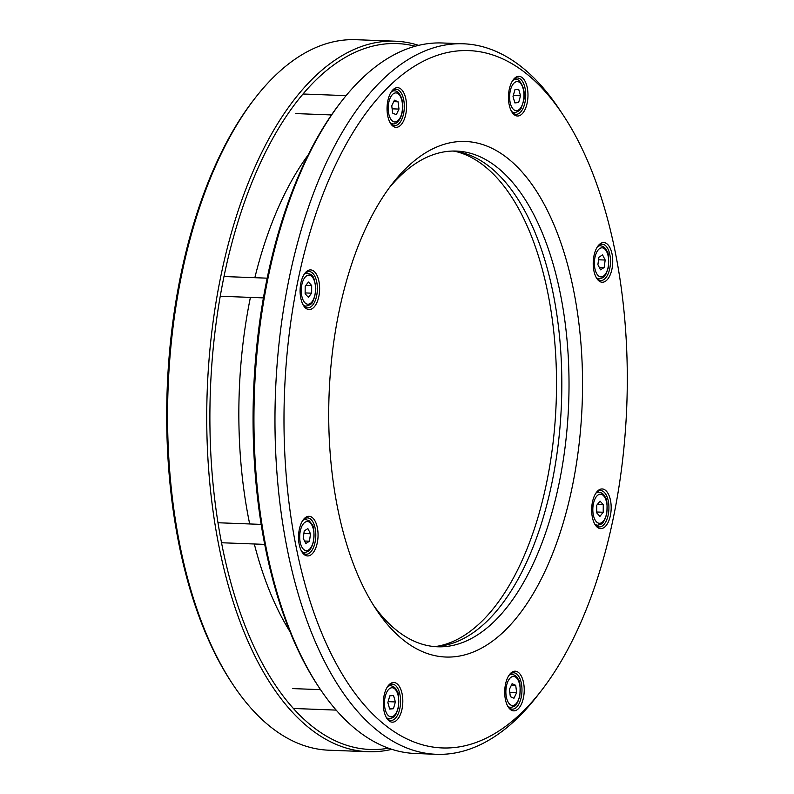 <?xml version="1.0" encoding="UTF-8"?>
<svg xmlns="http://www.w3.org/2000/svg" width="794" height="794" viewBox="0 0 794 794"><rect width="100%" height="100%" fill="white"/><g stroke="black" fill="none" stroke-linecap="round" stroke-linejoin="round"><path stroke-width="1.19" d="M233.049 684.706L231.749 682.741A353.201 173.39 -87.8 0 1 253.941 99.587L255.39 97.722A355.514 174.521 92.2 0 0 233.049 684.706A355.514 174.521 92.2 0 0 328.964 750.211L368.118 751.7A355.514 174.521 -87.8 0 1 208.723 470.505A355.514 174.521 -87.8 0 1 316.776 74.755A355.514 174.521 -87.8 0 1 395.164 41.189A355.514 174.521 -87.8 0 1 418.646 45.357M395.164 41.189L356.01 39.7A355.514 174.521 92.2 0 0 277.622 73.266A355.514 174.521 92.2 0 0 255.39 97.722M391.849 749.328A355.514 174.521 -87.8 0 1 368.118 751.7M415.252 46.231A353.201 173.39 92.2 0 0 319.218 76.929A353.201 173.39 92.2 0 0 213.477 488.181A353.201 173.39 92.2 0 0 388.534 748.196M289.979 631.637A294.336 144.488 -87.8 0 1 254.308 543.989M249.683 523.961A294.336 144.488 -87.8 0 1 250.408 297.393M254.844 277.702A294.336 144.488 -87.8 0 1 308.132 154.969M400.424 125.452A19.84 9.736 -87.8 0 1 390.698 123.675A19.84 9.736 -87.8 0 1 391.948 90.913A19.84 9.736 -87.8 0 1 393.189 89.543A19.84 9.736 -87.8 0 1 405.873 99.081A19.84 9.736 -87.8 0 1 400.424 125.452M306.236 271.776A19.84 9.736 -87.8 0 1 318.92 281.304A19.84 9.736 -87.8 0 1 313.471 307.685A19.84 9.736 -87.8 0 1 303.745 305.898A19.84 9.736 -87.8 0 1 304.995 273.136A19.84 9.736 -87.8 0 1 306.236 271.776M304.678 518.164A19.84 9.736 -87.8 0 1 317.362 527.692A19.84 9.736 -87.8 0 1 311.923 554.073A19.84 9.736 -87.8 0 1 302.186 552.287A19.84 9.736 -87.8 0 1 303.437 519.524A19.84 9.736 -87.8 0 1 304.678 518.164M396.672 720.297A19.84 9.736 -87.8 0 1 386.946 718.51A19.84 9.736 -87.8 0 1 388.187 685.748A19.84 9.736 -87.8 0 1 389.427 684.388A19.84 9.736 -87.8 0 1 402.121 693.916A19.84 9.736 -87.8 0 1 396.672 720.297M518.085 708.982A19.84 9.736 -87.8 0 1 508.359 707.196A19.84 9.736 -87.8 0 1 509.609 674.434A19.84 9.736 -87.8 0 1 510.85 673.074A19.84 9.736 -87.8 0 1 523.534 682.602A19.84 9.736 -87.8 0 1 518.085 708.982M605.038 526.75A19.84 9.736 -87.8 0 1 595.311 524.973A19.84 9.736 -87.8 0 1 596.562 492.211A19.84 9.736 -87.8 0 1 597.803 490.841A19.84 9.736 -87.8 0 1 610.487 500.379A19.84 9.736 -87.8 0 1 605.038 526.75M514.601 78.229A19.84 9.736 -87.8 0 1 527.285 87.767A19.84 9.736 -87.8 0 1 521.837 114.138A19.84 9.736 -87.8 0 1 512.11 112.361A19.84 9.736 -87.8 0 1 513.361 79.599A19.84 9.736 -87.8 0 1 514.601 78.229M606.596 280.361A19.84 9.736 -87.8 0 1 596.87 278.585A19.84 9.736 -87.8 0 1 598.11 245.822A19.84 9.736 -87.8 0 1 599.351 244.453A19.84 9.736 -87.8 0 1 612.045 253.991A19.84 9.736 -87.8 0 1 606.596 280.361M391.978 83.559A348.903 171.276 92.2 0 0 296.212 547.344A348.903 171.276 92.2 0 0 519.296 714.967A348.903 171.276 92.2 0 0 541.111 690.959A348.903 171.276 92.2 0 0 563.035 114.902A348.903 171.276 92.2 0 0 391.978 83.559M408.573 165.857A257.951 126.633 -87.8 0 1 573.506 289.78A257.951 126.633 -87.8 0 1 502.701 632.669A257.951 126.633 -87.8 0 1 376.227 609.504A257.951 126.633 -87.8 0 1 392.444 183.603A257.951 126.633 -87.8 0 1 408.573 165.857M319.426 687.991L318.116 686.026A353.201 173.39 -87.8 0 1 340.318 102.873L341.767 101.017A355.514 174.521 92.2 0 0 319.426 687.991A355.514 174.521 92.2 0 0 415.341 753.496L436.353 754.3A355.514 174.521 -87.8 0 1 276.957 473.095A355.514 174.521 -87.8 0 1 385.011 77.355A355.514 174.521 -87.8 0 1 463.398 43.789A355.514 174.521 -87.8 0 1 559.313 109.294L563.035 114.902M541.111 690.959L536.972 696.278A355.514 174.521 -87.8 0 1 514.74 720.734A355.514 174.521 -87.8 0 1 436.353 754.3M463.398 43.789L442.387 42.985A355.514 174.521 92.2 0 0 363.999 76.561A355.514 174.521 92.2 0 0 341.767 101.017M507.892 706.452A18.193 8.933 92.2 0 0 512.338 709.151A18.193 8.933 92.2 0 0 516.348 707.434A18.193 8.933 92.2 0 0 521.876 687.187A18.193 8.933 92.2 0 0 513.718 672.796A18.193 8.933 92.2 0 0 509.708 674.513A18.193 8.933 92.2 0 0 509.083 675.148M433.971 646.544A248.036 121.76 92.2 0 0 485.055 623.091A248.036 121.76 92.2 0 0 560.703 350.591A248.036 121.76 92.2 0 0 452.828 151.049M373.438 605.167A248.036 121.76 92.2 0 0 437.563 646.782A248.036 121.76 92.2 0 0 492.25 623.369A248.036 121.76 92.2 0 0 560.336 293.661A248.036 121.76 92.2 0 0 456.431 151.078A248.036 121.76 92.2 0 0 401.744 174.501A248.036 121.76 92.2 0 0 389.338 187.712M594.845 524.229A18.193 8.933 92.2 0 0 599.291 526.918A18.193 8.933 92.2 0 0 603.301 525.201A18.193 8.933 92.2 0 0 608.829 504.954A18.193 8.933 92.2 0 0 600.671 490.573A18.193 8.933 92.2 0 0 596.661 492.29A18.193 8.933 92.2 0 0 596.036 492.925M386.479 717.766A18.193 8.933 92.2 0 0 390.916 720.466A18.193 8.933 92.2 0 0 394.936 718.749A18.193 8.933 92.2 0 0 400.464 698.502A18.193 8.933 92.2 0 0 392.305 684.11A18.193 8.933 92.2 0 0 388.296 685.827A18.193 8.933 92.2 0 0 387.671 686.463M596.403 277.831A18.193 8.933 92.2 0 0 600.84 280.53A18.193 8.933 92.2 0 0 604.849 278.813A18.193 8.933 92.2 0 0 610.378 258.566A18.193 8.933 92.2 0 0 602.229 244.175A18.193 8.933 92.2 0 0 598.219 245.892A18.193 8.933 92.2 0 0 597.594 246.527M301.73 551.542A18.193 8.933 92.2 0 0 306.166 554.242A18.193 8.933 92.2 0 0 310.176 552.525A18.193 8.933 92.2 0 0 315.704 532.278A18.193 8.933 92.2 0 0 307.556 517.886A18.193 8.933 92.2 0 0 303.536 519.604A18.193 8.933 92.2 0 0 302.921 520.239M511.654 111.607A18.193 8.933 92.2 0 0 516.09 114.306A18.193 8.933 92.2 0 0 520.1 112.589A18.193 8.933 92.2 0 0 525.628 92.342A18.193 8.933 92.2 0 0 517.47 77.951A18.193 8.933 92.2 0 0 513.46 79.668A18.193 8.933 92.2 0 0 512.845 80.303M303.278 305.154A18.193 8.933 92.2 0 0 307.725 307.844A18.193 8.933 92.2 0 0 311.734 306.127A18.193 8.933 92.2 0 0 317.263 285.88A18.193 8.933 92.2 0 0 309.104 271.498A18.193 8.933 92.2 0 0 305.094 273.215A18.193 8.933 92.2 0 0 304.469 273.851M390.231 122.921A18.193 8.933 92.2 0 0 394.678 125.621A18.193 8.933 92.2 0 0 398.687 123.904A18.193 8.933 92.2 0 0 404.215 103.657A18.193 8.933 92.2 0 0 396.057 89.265A18.193 8.933 92.2 0 0 392.047 90.982A18.193 8.933 92.2 0 0 391.422 91.618M510.334 696.616L509.411 689.341L512.1 683.694L515.713 685.331L516.646 692.606L513.956 698.244L510.334 696.616M511.396 685.162L515.713 685.331M509.788 692.338L516.646 692.606M387.859 702.64L389.775 695.862L393.536 695.504L395.372 701.936L393.447 708.714L389.695 709.072L387.859 702.64M388.137 701.658L395.372 701.936M389.546 708.566L393.447 708.714M304.231 530.918L307.873 528.606L310.504 533.747L309.481 541.2L305.839 543.523L303.219 538.382L304.231 530.918M303.884 533.499L310.504 533.747M304.568 541.022L309.481 541.2M308.459 282.049L311.695 285.552L311.645 293.175L308.37 297.293L305.134 293.79L305.184 286.168L308.459 282.049M305.849 285.334L311.695 285.552M305.144 292.926L311.645 293.175M398.062 101.801L398.985 109.076L396.295 114.723L392.673 113.085L391.75 105.81L394.439 100.173L398.062 101.801L393.745 101.642M392.137 108.818L398.985 109.076M520.536 95.776L518.621 102.555L514.859 102.912L513.023 96.481L514.939 89.702L518.7 89.345L520.536 95.776L513.301 95.498M514.72 102.406L518.621 102.555M604.155 267.499L600.522 269.811L597.892 264.67L598.914 257.216L602.557 254.894L605.177 260.035L604.155 267.499L599.242 267.31M598.557 259.787L605.177 260.035M599.936 516.368L596.701 512.864L596.751 505.242L600.026 501.123L603.261 504.627L603.212 512.249L599.936 516.368M597.416 504.408L603.261 504.627M596.711 512.001L603.212 512.249M454.932 151.297A248.859 122.167 -87.8 0 1 533.608 531.097A248.859 122.167 -87.8 0 1 436.085 646.455M508.676 707.355L510.671 707.424A16.535 8.119 -87.8 0 1 507.723 706.154M508.894 675.426A16.535 8.119 -87.8 0 1 511.931 674.384C515.008 674.9 517.152 676.637 518.353 679.575C520.001 680.607 520.477 686.234 519.782 696.447L517.45 702.779C515.375 704.705 517.341 705.876 510.671 707.424M518.025 700.765A14.55 7.146 92.2 0 0 518.154 680.22A14.55 7.146 92.2 0 0 508.031 681.173A14.55 7.146 92.2 0 0 507.902 701.717A14.55 7.146 92.2 0 0 518.025 700.765M389.785 718.729A16.535 8.119 -87.8 0 1 389.259 718.749A16.535 8.119 -87.8 0 1 386.311 717.468M387.482 686.741A16.535 8.119 -87.8 0 1 389.983 685.708A16.535 8.119 -87.8 0 1 390.519 685.698C393.596 686.224 395.74 687.951 396.94 690.899C398.578 691.931 399.054 697.549 398.37 707.762L396.027 714.094C393.963 716.019 395.928 717.19 389.259 718.749L387.264 718.669M391.521 716.813A14.55 7.146 92.2 0 0 398.767 701.618A14.55 7.146 92.2 0 0 391.7 687.763A14.55 7.146 92.2 0 0 384.455 702.958A14.55 7.146 92.2 0 0 391.521 716.813M302.732 520.517A16.535 8.119 -87.8 0 1 305.759 519.475L309.352 520.894L312.022 524.348C313.819 525.648 314.345 531.375 313.61 541.538L311.278 547.87C309.213 549.795 311.179 550.967 304.499 552.525A16.535 8.119 -87.8 0 1 301.561 551.244M301.73 546.808A14.55 7.146 92.2 0 0 311.863 545.855A14.55 7.146 92.2 0 0 311.982 525.31A14.55 7.146 92.2 0 0 301.859 526.263A14.55 7.146 92.2 0 0 301.73 546.808M304.281 274.128A16.535 8.119 -87.8 0 1 307.318 273.086C311.814 275.2 313.918 273.007 315.833 288.947L314.583 297.383C311.953 301.522 314.424 303.814 306.057 306.127A16.535 8.119 -87.8 0 1 303.119 304.856M301.254 290.346A14.55 7.146 92.2 0 0 308.33 304.201A14.55 7.146 92.2 0 0 315.575 288.996A14.55 7.146 92.2 0 0 308.499 275.141A14.55 7.146 92.2 0 0 301.254 290.346M391.234 91.906A16.535 8.119 -87.8 0 1 394.271 90.853C399.65 90.298 406.528 102.892 400.434 118.028C398.092 122.256 395.62 124.211 393.01 123.904A16.535 8.119 -87.8 0 1 390.072 122.623M390.37 97.652A14.55 7.146 92.2 0 0 390.241 118.197A14.55 7.146 92.2 0 0 400.365 117.244A14.55 7.146 92.2 0 0 400.494 96.699A14.55 7.146 92.2 0 0 390.37 97.652M512.656 80.591A16.535 8.119 -87.8 0 1 515.157 79.559A16.535 8.119 -87.8 0 1 515.683 79.539C518.571 77.554 526.402 87.936 523.772 100.391L521.261 107.835C521.003 109.602 518.968 111.17 515.147 112.569L514.423 112.589A16.535 8.119 -87.8 0 1 511.485 111.309M514.949 112.569A16.535 8.119 -87.8 0 1 514.423 112.589L512.438 112.51M516.874 81.603A14.55 7.146 92.2 0 0 509.619 96.799A14.55 7.146 92.2 0 0 516.696 110.654A14.55 7.146 92.2 0 0 523.941 95.459A14.55 7.146 92.2 0 0 516.874 81.603M597.187 278.734L599.182 278.813A16.535 8.119 -87.8 0 1 596.234 277.533M597.406 246.815A16.535 8.119 -87.8 0 1 600.433 245.763C603.519 246.289 605.663 248.016 606.864 250.964C608.502 251.996 608.978 257.613 608.283 267.826L605.951 274.158C603.887 276.084 605.852 277.255 599.182 278.813M606.656 251.609A14.55 7.146 92.2 0 0 596.532 252.561A14.55 7.146 92.2 0 0 596.413 273.106A14.55 7.146 92.2 0 0 606.537 272.153A14.55 7.146 92.2 0 0 606.656 251.609M595.629 525.132L597.624 525.201A16.535 8.119 -87.8 0 1 594.676 523.931M595.847 493.203A16.535 8.119 -87.8 0 1 598.884 492.151C601.961 492.677 604.105 494.414 605.306 497.352C606.953 498.384 607.43 504.011 606.735 514.224L604.393 520.556C602.328 522.482 604.294 523.643 597.624 525.201M607.142 508.071A14.55 7.146 92.2 0 0 600.066 494.215A14.55 7.146 92.2 0 0 592.82 509.42A14.55 7.146 92.2 0 0 599.887 523.276A14.55 7.146 92.2 0 0 607.142 508.071M509.937 674.304L511.931 674.384M293.452 708.476L336.17 710.104M292.817 688.596L320.538 689.649M388.524 685.619L390.519 685.698M221.536 542.749L264.72 544.386M218.003 522.75L261.186 524.397M302.514 552.445L304.499 552.525M303.774 519.395L305.759 519.475M220.216 296.241L263.409 297.889M223.977 276.53L267.161 278.168M304.072 306.057L306.057 306.127M305.323 273.007L307.318 273.086M295.815 113.582L331.475 114.941M303 94L346.075 95.637M391.025 123.824L393.01 123.904M392.276 90.784L394.271 90.853M513.698 79.469L515.683 79.539M598.448 245.693L600.433 245.763M596.889 492.082L598.884 492.151"/></g></svg>
